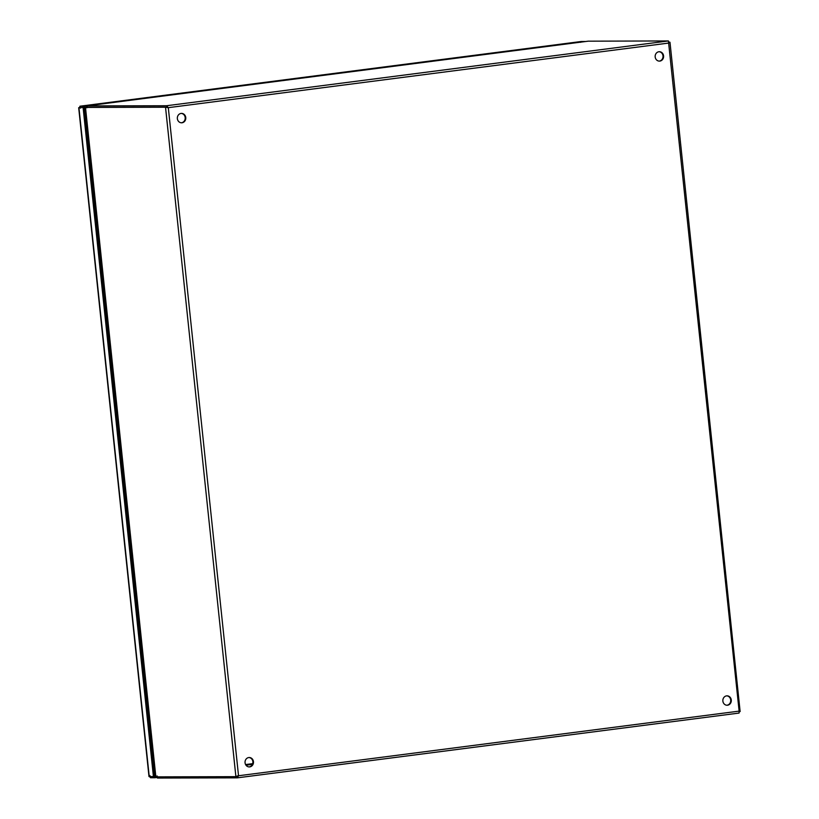 <?xml version="1.0" encoding="UTF-8"?>
<svg xmlns="http://www.w3.org/2000/svg" width="819" height="819" viewBox="0 0 819 819"><rect width="100%" height="100%" fill="white"/><g stroke="black" fill="none" stroke-linecap="round" stroke-linejoin="round"><path stroke-width="1.23" d="M80.477 108.149L79.689 107.555L80.477 108.149M86.619 107.248L78.89 107.719L79.689 107.555L79.955 106.214L84.193 106.204L154.627 776.402L153.419 776.555L83.118 107.709M155.59 776.279L154.627 776.402L154.771 777.743L150.542 777.753L149.908 776.566M581.203 41.503L79.914 106.214L581.255 41.503L580.62 42.342L581.255 41.503L585.483 41.493L84.193 106.204M149.232 776.473L78.931 107.617M149.191 776.566L153.419 776.555M157.002 777.456L154.771 777.743M150.051 775.675L149.734 776.914M726.586 695.874A4.699 4.228 -90.1 0 1 727.569 705.21A4.699 4.228 -90.1 0 1 726.586 695.874M726.791 705.231A4.699 4.228 89.9 0 0 726.77 695.853M658.885 51.751A4.699 4.228 -90.1 0 1 659.868 61.087A4.699 4.228 -90.1 0 1 658.885 51.751M659.1 61.108A4.699 4.228 89.9 0 0 659.07 51.73M248.771 757.555A4.699 4.228 -90.1 0 1 249.754 766.891A4.699 4.228 -90.1 0 1 248.771 757.555M248.976 766.912A4.699 4.228 89.9 0 0 248.956 757.534M181.071 113.431A4.699 4.228 -90.1 0 1 182.053 122.768A4.699 4.228 -90.1 0 1 181.071 113.431M181.275 122.789A4.699 4.228 89.9 0 0 181.255 113.411M167.711 107.668L166.738 107.074L167.711 107.668M237.377 777.835L739.055 713.073L739.127 711.127L238.524 775.757L235.892 776.658L156.419 776.862A4.699 2.027 82.6 0 1 155.835 776.678L85.514 107.617A4.699 2.027 82.6 0 1 85.954 107.443A4.699 2.027 82.6 0 1 86.056 107.432L165.53 107.228L87.275 107.269L166.738 107.074L166.605 105.733L168.304 107.668L165.53 107.228L235.892 776.658L237.93 775.757L237.141 776.504M87.049 107.299A4.699 2.027 82.6 0 1 87.162 107.279A4.699 2.027 82.6 0 1 87.275 107.279L86.701 105.907L86.875 107.821M739.055 713.073L237.244 777.855L238.524 775.757L168.304 107.668L167.455 107.535M668.908 42.25L669.993 42.332L740.13 711.568L739.127 711.127L668.417 40.95L588.155 41.175L86.701 105.907L588.216 41.175M668.898 42.138L669.768 42.138L668.908 43.038L168.304 107.668M739.26 711.68L740.13 711.568M668.417 40.95L166.605 105.733L86.732 105.907M237.182 776.494L237.244 777.855L157.77 778.05L157.647 776.852M157.248 776.862L157.77 778.05M157.094 775.91L157.371 778.03M84.337 107.658L85.831 107.463M155.456 775.04L154.494 775.163M155.538 775.747L154.576 775.869M252.426 764.393L246.007 765.222M86.056 107.432L87.275 107.279L87.131 105.927M245.598 764.557L252.702 763.646M155.835 776.678L85.514 107.617M78.685 107.688L148.986 776.545M85.954 107.443L87.162 107.279"/></g></svg>
